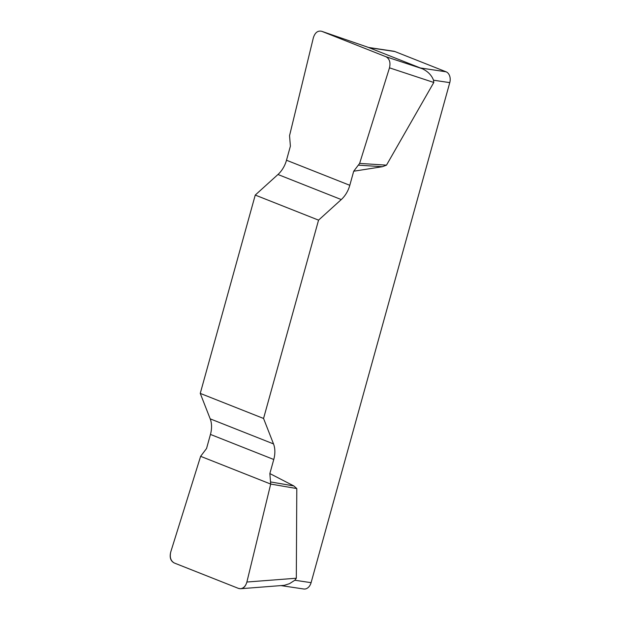 <?xml version="1.0" encoding="UTF-8"?>
<svg xmlns="http://www.w3.org/2000/svg" width="620" height="620" viewBox="0 0 620 620"><rect width="100%" height="100%" fill="white"/><g stroke="black" fill="none" stroke-linecap="round" stroke-linejoin="round"><path stroke-width="0.93" d="M368.652 47.477L393.793 51.235A8.82 6.409 98.5 0 1 394.832 51.514L446.082 71.804A8.82 6.409 98.5 0 1 449.771 82.631L433.512 80.205L433.799 82.475L386.485 165.153L382.37 166.71L353.702 171.228L359.631 163.409L389.484 67.836C390.716 62.465 389.531 58.76 385.927 56.722L321.772 31.326C317.866 30.388 315.061 32.511 313.371 37.704L289.548 135.664L290.392 146.165L286.494 160.239A22.041 14.934 -68.4 0 1 277.969 174.499L255.246 195.075L200.252 393.398L210.203 418.857A22.041 14.934 -68.4 0 1 210.451 434.426L206.553 448.5L200.624 456.32L170.771 551.893C169.539 557.264 170.717 560.968 174.328 563.007L238.483 588.403L240.576 588.721C243.629 588.248 245.737 586.016 246.884 582.025L270.7 484.065L269.855 473.564L273.761 459.49A22.041 14.934 111.6 0 0 273.513 443.92L263.554 418.461L200.252 393.398M255.246 195.075L318.556 220.139L341.279 199.562A22.041 14.934 111.6 0 0 349.804 185.303L353.702 171.228M318.556 220.139L263.554 418.461M269.855 473.564L293.834 485.94L296.794 488.56L296.313 578.228L294.841 580.243L311.093 582.668A8.82 6.409 98.5 0 1 303.761 589L281.1 585.613M449.771 82.631L311.093 582.668M433.512 80.205C431.621 75.214 427.87 71.385 422.259 68.719L368.9 47.639M240.754 588.713L284.371 585.327L289.548 583.645L294.841 580.243M270.839 481.98L293.834 485.94M270.7 484.065L296.794 488.56M358.693 165.176L382.37 166.71M359.631 163.409L386.485 165.153M246.899 581.963C245.28 587.419 242.451 589.558 238.437 588.388L174.375 563.03C170.562 561.1 169.369 557.365 170.787 551.831L200.624 456.32L270.7 484.065L246.899 581.963M420.12 67.929L446.082 71.804M394.832 51.514L368.869 47.639M341.279 199.562L277.969 174.499M286.494 160.239L349.804 185.303M210.203 418.857L273.513 443.92M273.761 459.49L210.451 434.426M246.884 582.025L296.313 578.228M433.799 82.475L389.484 67.836M368.606 47.477L321.772 31.326M385.927 56.722L422.259 68.719"/></g></svg>

